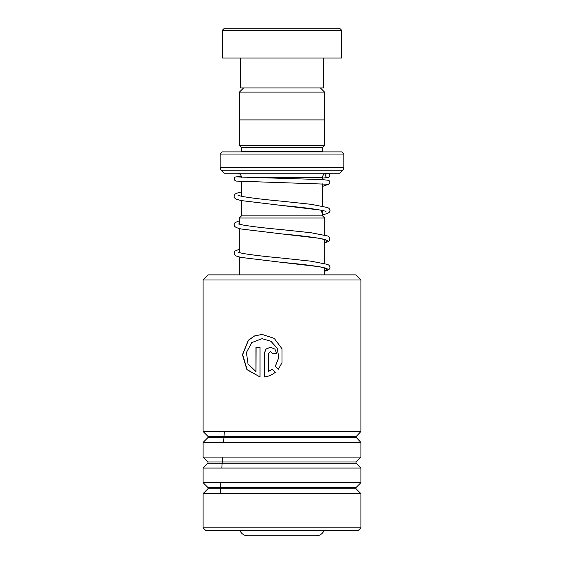 <?xml version="1.0" encoding="UTF-8"?>
<svg xmlns="http://www.w3.org/2000/svg" width="564" height="564" viewBox="0 0 564 564"><rect width="100%" height="100%" fill="white"/><g stroke="black" fill="none" stroke-linecap="round" stroke-linejoin="round"><path stroke-width="0.85" d="M243.613 87.921L239.432 92.101L324.568 92.101L320.387 87.921M324.568 119.906L324.568 92.101M239.432 119.906L239.432 92.101M322.523 215.885L322.523 210.45M322.523 206.086L322.523 183.892M322.523 179.62L322.523 177.491A4.265 4.265 0 0 1 326.789 173.226M241.477 215.885L241.477 200.636M241.477 196.272L241.477 181.509M241.441 215.885L322.559 215.885L324.695 218.014L239.305 218.014L241.441 215.885M324.695 274.879L324.695 267.872M324.695 263.444L324.695 239.432M324.695 235.012L324.695 218.014M239.305 274.879L239.305 257.022M239.305 252.594L239.305 228.582M239.305 224.155L239.305 218.014M240.074 530.809A8.53 8.53 0 0 0 247.836 535.8L316.164 535.8A8.53 8.53 0 0 0 323.926 530.809M237.211 173.226A4.265 4.265 0 0 1 241.47 177.237M222.279 151.899L341.721 151.899L343.85 154.035L220.15 154.035L222.279 151.899M241.434 151.899A2.136 2.136 0 0 0 241.477 151.476L241.477 147.634L322.523 147.634L324.652 145.505L324.652 119.906L239.347 119.906L239.347 145.505L324.652 145.505M241.477 147.634L239.347 145.505M241.477 151.476L322.523 151.476L322.523 147.634M322.523 151.476A2.136 2.136 0 0 0 322.566 151.899M220.15 154.035L220.15 167.198A4.265 4.265 0 0 0 221.398 170.215L224.416 173.226L339.584 173.226L342.602 170.215L221.398 170.215M220.15 167.198L343.85 167.198A4.265 4.265 0 0 1 342.602 170.215M343.85 167.198L343.85 154.035M224.416 28.2L339.584 28.2L341.721 30.336L222.279 30.336L224.416 28.2M323.588 58.057L323.588 87.921L240.412 87.921L240.412 58.057M341.721 30.336L341.721 58.057L222.279 58.057L222.279 30.336M203.089 279.998L208.208 274.879L355.792 274.879L360.911 279.998L203.089 279.998L203.089 431.495L360.911 431.495L360.911 279.998M360.911 527.826L357.928 530.809L206.071 530.809L203.089 527.826L360.911 527.826L360.911 493.627L203.089 493.627L203.089 527.826M207.954 461.958L207.954 463.164L356.046 463.164L356.046 461.958L207.954 461.958L203.089 457.087L203.089 442.437L360.911 442.437L355.792 436.966L360.911 431.495M203.089 457.087L360.911 457.087L360.911 442.437M207.954 487.55L207.954 488.755L356.046 488.755L356.046 487.55L207.954 487.55L203.089 482.685L203.089 468.035L360.911 468.035L356.046 463.164M203.089 482.685L360.911 482.685L360.911 468.035M268.316 353.614L268.316 371.563L272.334 369.223L275.352 372.261C272.024 374.947 268.288 376.512 264.135 376.964L264.135 353.614L265.975 349.081L270.417 347.212L274.915 349.088L276.783 353.614L272.532 353.614L270.417 351.478L268.316 353.614M278.362 369.244L275.331 366.205L278.82 357.477L277.171 348.235L270.903 341.262L262.056 338.682L251.777 342.581L246.426 352.486L247.998 363.879L255.943 371.563L255.943 347.212L260.011 347.212L260.011 376.964L246.94 369.653L242.428 354.678L248.266 340.289L254.519 335.94L262.063 334.417L274.231 338.372L282 348.771L282 362.722L278.362 369.244L275.366 366.205L278.835 357.484L277.199 348.242L270.967 341.262L262.105 338.682M255.943 371.563L256.084 347.212M260.011 376.949L247.102 369.61L242.64 354.657L248.442 340.303L254.639 335.954L262.119 334.417M282 348.763L282 362.715M268.316 371.563L272.384 369.223M264.234 376.956L264.234 353.614L266.039 349.102L270.452 347.212M272.581 353.614L270.452 351.478M237.028 176.913L322.248 179.606L328.678 180.311C329.841 181.143 330.13 182.214 329.545 183.526L327.762 184.506L326.634 184.181M327.754 173.331A2.136 2.129 90 0 0 325.632 175.658A2.136 2.129 90 0 0 328.128 177.561A2.136 2.129 90 0 0 327.754 173.331M220.129 493.627L220.841 482.685M221.814 468.035L222.561 457.087M223.591 442.437L224.373 431.495M247.575 177.491L322.523 177.491M356.046 437.572L207.954 437.572L207.954 436.367L356.046 436.367M327.762 184.506L322.523 186.395M325.971 211.31L324.829 211.035C317.32 209.237 303.037 207.397 281.972 205.507L321.304 210.168L322.523 214.828M325.971 239.749L324.829 239.474C317.32 237.677 303.037 235.83 281.972 233.94L319.901 238.346L327.585 240.553L324.695 242.753M325.971 268.182L324.829 267.914C317.32 266.116 303.037 264.269 281.972 262.38L319.901 266.786L327.585 268.986L324.695 271.192M356.046 461.958L360.911 457.087M356.046 487.55L360.911 482.685M356.046 488.755L360.911 493.627M207.954 488.755L203.089 493.627M207.954 463.164L203.089 468.035M207.954 437.572L203.089 442.437M207.954 436.367L203.089 431.495M322.523 214.863L327.663 213.411L329.369 212.205L330.01 210.485L329.073 208.433L327.698 207.559L311.124 204.323L282.233 201.242C265.158 199.677 252.08 198.126 242.999 196.582L238.071 195.419M324.695 242.816L327.663 241.843L329.369 240.645L330.01 238.924L329.073 236.873L327.698 235.992L311.124 232.763L282.233 229.675C265.158 228.117 252.08 226.566 242.999 225.022L238.071 223.859M324.695 271.249L327.663 270.283L329.369 269.077L330.01 267.364L329.073 265.306L327.698 264.431L311.124 261.202L282.233 258.115C265.158 256.549 252.08 254.998 242.999 253.462L238.071 252.291M326.937 184.202L236.253 181.093L234.384 180.015L234.039 178.816L234.899 177.103L241.272 176.179M327.367 173.367L324.963 173.642M328.128 177.561L322.523 178.055M241.477 191.88L236.344 193.339L234.976 194.213L234.039 196.272L234.673 197.985L236.379 199.191L241.068 200.551L281.972 205.507M239.305 220.806L234.976 222.653L234.039 224.705L234.673 226.425L236.379 227.63L241.068 228.991L281.972 233.94M239.305 249.239L234.976 251.093L234.039 253.144L234.673 254.857L236.379 256.063L241.068 257.424L281.972 262.38M328.826 184.216L322.523 186.423"/></g></svg>
